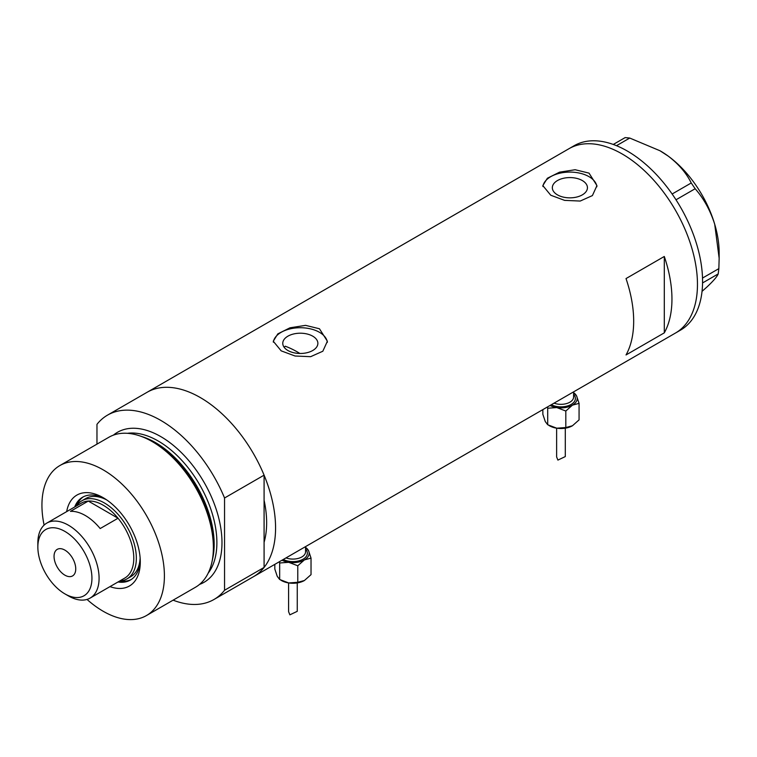 <?xml version="1.0" encoding="UTF-8"?>
<svg xmlns="http://www.w3.org/2000/svg" width="757" height="757" viewBox="0 0 757 757"><rect width="100%" height="100%" fill="white"/><g stroke="black" fill="none" stroke-linecap="round" stroke-linejoin="round"><path stroke-width="1.14" d="M299.904 353.481A93.821 54.163 60 0 0 297.264 351.891A93.821 54.163 60 0 0 285.228 346.214L284.168 347.312M312.736 336.174A17.553 10.134 -0 0 0 293.602 333.979A17.553 10.134 -0 0 0 282.768 343.347A17.553 10.134 -0 0 0 287.906 350.51A17.553 10.134 -0 0 0 307.039 352.705A17.553 10.134 -0 0 0 317.874 343.347A17.553 10.134 -0 0 0 312.736 336.174M582.303 180.545A17.553 10.134 -0 0 0 563.17 178.349A17.553 10.134 -0 0 0 552.336 187.717A17.553 10.134 -0 0 0 557.474 194.88A17.553 10.134 -0 0 0 576.607 197.075A17.553 10.134 -0 0 0 587.441 187.717A17.553 10.134 -0 0 0 582.303 180.545M589.022 173.126L575.14 169.729L559.565 172.161L547.377 178.245L542.826 185.597L550.755 195.23L564.618 200.378L580.212 201.05L592.4 195.59L596.951 185.597L589.022 173.126M596.894 186.742A27.063 15.623 -0 0 0 589.022 176.665A27.063 15.623 -0 0 0 560.473 173.069A27.063 15.623 -0 0 0 542.901 186.544M319.454 328.765L305.573 325.359L289.997 327.8L277.819 333.875L273.258 341.227L281.188 350.86L295.06 356.008L310.644 356.679L322.832 351.229L327.384 341.227L319.454 328.765M327.336 342.372A27.063 15.623 -0 0 0 319.454 332.295A27.063 15.623 -0 0 0 290.906 328.699A27.063 15.623 -0 0 0 273.334 342.183M626.02 354.948L664.296 332.853A106.444 61.459 -120 0 0 664.296 256.472L626.02 278.567A106.444 61.459 60 0 1 626.02 354.948M107.532 415.12A106.444 61.459 -120 0 1 160.758 420.39A106.444 61.459 -120 0 1 224.545 497.992L264.089 475.159A106.444 61.459 -120 0 0 200.302 397.557A106.444 61.459 60 0 1 269.842 491.359A106.444 61.459 60 0 1 253.529 576.654A106.444 61.459 -120 0 0 264.089 567.438L224.545 590.271A106.444 61.459 -120 0 1 213.976 599.487L675.414 333.08A106.444 61.459 -120 0 0 691.756 247.87A106.444 61.459 -120 0 0 568.971 148.703A106.444 61.459 60 0 1 622.197 153.983A106.444 61.459 60 0 1 691.737 247.785A106.444 61.459 60 0 1 675.414 333.08L680.515 330.128A106.444 61.459 -120 0 0 696.866 244.918A106.444 61.459 -120 0 0 574.071 145.76L147.085 392.287A106.444 61.459 60 0 1 200.302 397.557A106.444 61.459 -120 0 0 147.085 392.287L107.532 415.12A106.444 61.459 -120 0 0 96.972 424.336L96.972 444.132M264.089 475.159L264.089 542.334A93.821 54.163 -120 0 0 264.089 500.254A93.821 54.163 60 0 1 264.089 542.334L264.089 567.438M664.296 332.853L664.296 256.472M702.515 278.065L718.857 268.631L718.204 273.92C717.134 276.589 713.397 280.942 706.991 286.96L702.032 291.379M718.204 273.92L702.553 282.948M613.265 144.455L625.15 137.594L629.729 138.048L659.953 150.738L668.176 156.074C678.651 164.061 686.344 173.022 691.236 182.976L695.163 188.73C703.783 198.571 710.293 210.408 714.703 224.233L719.15 258.232L718.857 268.631M629.729 138.048L616.491 145.694M672.131 194.01L691.236 182.976M695.163 188.73L676.001 199.791M660.227 150.898A82.996 47.918 60 0 1 660.464 151.031A82.996 47.918 60 0 1 668.176 156.074A82.996 47.918 60 0 1 714.703 224.233A82.996 47.918 60 0 1 719.15 252.677L719.15 258.232M66.673 511.618A52.498 30.308 60 0 1 103.17 497.68L103.17 497.68A52.498 30.308 60 0 1 140.291 561.987A52.498 30.308 60 0 1 109.973 586.618M104.863 498.702A47.814 27.602 -120 0 0 82.579 497.226A47.814 27.602 -120 0 0 74.697 506.991M106.69 499.904A45.108 26.041 -120 0 0 85.721 498.541L81.888 500.756A45.108 26.041 60 0 1 104.447 502.989A45.108 26.041 60 0 1 133.913 542.731A45.108 26.041 60 0 1 126.996 578.878A45.108 26.041 60 0 1 119.776 580.96A47.814 27.602 -120 0 0 131.264 579.493M83.488 496.743A47.814 27.602 -120 0 0 76.495 505.941M139.25 435.701L141.682 436.505A84.33 48.685 60 0 1 154.239 442.211A84.33 48.685 60 0 1 212.537 559.215L212.007 561.722A86.601 50 -120 0 0 152.148 441.558A86.601 50 -120 0 0 139.25 435.701A86.601 50 -120 0 0 108.847 437.272L59.869 465.555A86.601 50 -120 0 0 44.105 525.103M87.008 599.421A86.601 50 -120 0 0 103.17 611.259A86.601 50 -120 0 0 146.47 615.545L195.448 587.271A86.601 50 -120 0 0 212.007 561.722M146.47 615.545A86.601 50 -120 0 0 159.746 546.157A86.601 50 -120 0 0 103.17 469.842A86.601 50 -120 0 0 59.869 465.555M173.107 600.169A106.444 61.459 -120 0 0 213.976 599.487M224.545 497.992L224.545 590.271M117.997 581.982A47.814 27.602 -120 0 0 130.393 580.042A47.814 27.602 -120 0 0 140.253 560M126.996 578.878L130.819 576.664A45.108 26.041 -120 0 0 140.13 557.824M68.471 595.939L64.894 593.876A38.247 22.085 -120 0 0 91.938 578.263A38.247 22.085 -120 0 0 64.894 531.414A38.247 22.085 -120 0 0 37.85 547.027A38.247 22.085 -120 0 0 64.894 593.876L68.471 595.939A43.3 25 60 0 0 90.121 598.087L124.82 578.045A43.3 25 -120 0 0 118.045 518.233A43.3 25 -120 0 0 103.17 505.193A43.3 25 -120 0 0 88.295 501.058A43.3 25 -120 0 0 81.519 503.045L46.82 523.087A43.3 25 60 0 1 68.471 525.226A43.3 25 60 0 1 96.754 563.388A43.3 25 60 0 1 90.121 598.087M64.894 550.121A15.339 8.857 -120 0 0 57.229 549.364A15.339 8.857 -120 0 0 54.873 561.656A15.339 8.857 -120 0 0 64.894 575.169A15.339 8.857 -120 0 0 72.568 575.926A15.339 8.857 -120 0 0 74.915 563.634A15.339 8.857 -120 0 0 64.894 550.121M100.179 528.547L118.045 518.233L88.295 501.058L70.429 511.372A43.3 25 -120 0 1 85.304 515.508A43.3 25 -120 0 1 100.179 528.547M76.476 505.96A45.108 26.041 60 0 1 81.888 500.756M37.85 547.027L37.85 542.911A43.3 25 60 0 1 46.82 523.087M556.632 428.178L556.632 456.935L557.9 460.095L565.29 456.585L565.29 428.178M547.368 407.011L547.699 408.222L556.755 407.569A16.238 9.377 180 0 1 550.046 405.459M573.588 392.628A16.238 9.377 180 0 1 576.645 396.091A16.238 9.377 180 0 1 572.443 405.146L579.067 403.367L576.645 396.091L573.588 392.552M556.755 407.569A16.238 9.377 0 0 0 572.443 405.146L565.81 411.023L556.755 407.569M579.067 403.367L579.067 419.889L572.443 425.765A16.238 9.377 180 0 1 556.755 428.197A16.238 9.377 180 0 1 548.825 425.368M572.443 425.765L565.81 427.544L556.755 428.197L547.699 424.743L545.277 421.564L542.845 414.287L542.845 409.613M547.699 424.743L547.699 408.222M565.81 427.544L565.81 411.023M288.597 582.918L288.597 611.684L289.865 614.835L297.255 611.334L297.255 582.918M279.333 561.751L279.664 562.971L288.72 562.319A16.238 9.377 180 0 1 282.011 560.208M305.554 547.368A16.238 9.377 180 0 1 308.61 550.841A16.238 9.377 180 0 1 304.409 559.896L311.032 558.117L308.61 550.841L305.554 547.302M288.72 562.319A16.238 9.377 0 0 0 304.409 559.896L297.775 565.772L288.72 562.319M311.032 558.117L311.032 574.639L304.409 580.515A16.238 9.377 180 0 1 288.72 582.947A16.238 9.377 180 0 1 280.79 580.117M304.409 580.515L297.775 582.294L288.72 582.947L279.664 579.493L277.242 576.314L274.81 569.037L274.81 564.362M279.664 579.493L279.664 562.971M297.775 582.294L297.775 565.772M142.401 436.742A82.996 47.918 60 0 1 155.478 442.59A82.996 47.918 60 0 1 212.689 558.477M113.37 435.161A86.601 50 60 0 1 160.758 436.59A86.601 50 60 0 1 218.423 516.823A86.601 50 60 0 1 199.536 584.413M208.175 573.153A82.996 47.918 -120 0 0 209.434 505.307A82.996 47.918 -120 0 0 158.204 441.009A82.996 47.918 -120 0 0 127.431 433.307M554.048 403.15A12.632 7.296 0 0 0 566.974 403.453A12.632 7.296 0 0 0 573.588 397.047L573.588 391.871M573.588 394.482A14.43 8.336 180 0 1 569.955 405.033A14.43 8.336 180 0 1 551.323 404.721M286.014 557.9A12.632 7.296 0 0 0 298.939 558.202A12.632 7.296 0 0 0 305.554 551.787L305.554 546.62M305.554 549.232A14.43 8.336 180 0 1 301.92 559.783A14.43 8.336 180 0 1 283.288 559.47M660.464 151.031L659.953 150.738"/></g></svg>
